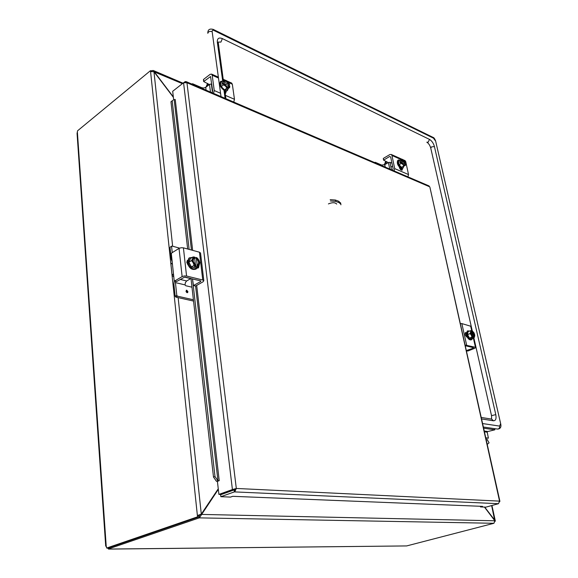 <?xml version="1.0" encoding="UTF-8"?>
<svg xmlns="http://www.w3.org/2000/svg" width="578" height="578" viewBox="0 0 578 578"><rect width="100%" height="100%" fill="white"/><g stroke="black" fill="none" stroke-linecap="round" stroke-linejoin="round"><path stroke-width="0.87" d="M330.406 200.963L335.623 201.354L338.99 202.589L340.832 204.113L340.919 204.822M340.688 203.311L338.751 201.274L338.99 202.589M335.623 201.354L335.385 200.031L330.168 199.641M328.412 203.918C332.307 202.278 335.074 202.329 336.707 204.063M335.385 200.031L338.751 201.274M200.58 514.413L199.179 515.879L199.388 517.874L218.325 489.356M484.443 507.079L494.855 520.792L493.944 523.285L199.266 517.874L199.179 515.879M218.26 488.786L201.296 514.124L197.387 515.547L150.569 71.556L153.965 71.751L173.386 97.335M173.335 96.923L153.3 70.494L151.927 70.624L151.978 71.116M153.972 71.766L182.388 83.666M200.27 514.868L201.556 514.42L494.855 520.792M495.014 521.45L495.317 520.93L484.689 507.087M494.732 520.626L491.632 505.569M198.919 515.576L199.056 516.876L197.524 516.848L197.387 515.547L198.919 515.576L200.869 514.283M150.569 71.556L150.475 70.66L151.595 71.137M197.524 516.848L106.663 548.045L108.18 548.031L199.056 516.876M108.722 549.093L406.659 545.928L493.944 523.285M151.877 71.116L151.927 70.624M151.819 70.581L151.299 71.015M108.317 547.987L108.592 549.093L107.602 548.038M108.382 548.941L199.266 517.874M150.475 70.66L77.568 130.794L77.069 133.46L105.709 546.094M106.446 546.485L105.716 546.123L106.208 546.159L106.663 548.045M220.847 496.697L220.623 494.754L234.133 489.927L234.372 491.892L220.847 496.697L230.543 497.08L232.71 496.314L482.543 506.364L480.513 506.928L480.376 506.277M172.894 100.276L170.972 101.764L172.894 100.276M174.144 99.575L175.25 99.51L192.647 250.353M172.222 101.063L189.122 249.393M200.407 280.8L200.501 281.638L193.457 285.546L192.488 278.856L215.002 476.583L213.492 477.045L216.425 481.279L217.935 480.824L215.002 476.583M217.935 480.824L219.228 480.665L217.407 481.351L218.903 494.4L220.37 494.457L233.88 489.631L232.414 489.559L218.903 494.4M216.425 481.279L217.501 481.315M170.972 101.764L187.655 248.995M190.993 278.495L213.492 477.045M173.675 99.835L172.692 91.281L183.558 82.748L186.954 82.741L186.289 81.679L185.292 81.577L183.79 82.625M480.513 506.928L485.932 507.137L498.496 503.691L234.372 491.892L234.892 491.64L234.993 488.93L233.88 489.631M234.892 488.974L234.133 489.927M184.924 82.343L184.852 81.787M183.558 82.748L232.414 489.559L236.308 488.453L499.551 501.126L429.866 187.034M235.094 488.887L236.308 488.453L234.892 491.64M499.652 501.733L499.551 501.126L498.496 503.691M428.825 185.834L429.526 186.737L186.954 82.741L236.308 488.453M485.751 437.813L488.396 438.153L487.124 431.708L494.862 429.801L494.609 428.666M488.396 438.153L485.852 438.261M483.613 428.197L494.862 429.801M487.225 444.41L489.075 442.799L487.225 439.692M473.014 347.573L473.158 348.216L466.316 350.586M473.158 348.216L473.447 347.681L465.225 345.702M465.073 345.001L475.81 347.392L474.849 348.231L467.884 351.019L466.807 350.759M471.027 326.31L461.836 323.586L460.298 323.572M466.222 333.549L465.153 333.268M467.364 337.321L467.219 337.285C465.29 335.789 464.755 334.2 465.622 332.516L466.287 332.523M471.691 331.216L472.37 331.006L473.772 337.357L471.518 337.754L472.992 337.155L471.951 337.09L471.366 335.197L470.095 333.585L470.644 331.989L471.366 335.197L473.021 337.068L472.869 336.41C471.084 334.568 470.644 332.935 471.561 331.512L471.54 330.746L470.499 330.681L470.644 331.989L471.597 330.797M473.794 337.27L474.74 336.071L474.639 334.539L474.018 332.877L472.37 331.006M472.645 338.303L471.793 339.575C469.849 339.792 468.296 338.094 467.14 334.496L467.898 330.84L469.531 331.078M471.67 339.626L471.041 339.886C469.098 340.095 467.551 338.405 466.395 334.806L467.277 331.1M472.486 336.121L471.742 331.454M472.298 337.957L472.19 337.48M472.32 330.956L472.71 331.23M474.769 335.565L474.198 337.668L471.706 338.686L469.452 338.116L467.595 334.619L468.007 331.714L470.499 330.681M472.522 331.656C474.307 333.506 474.74 335.139 473.815 336.562L473.649 336.613C474.422 335.124 473.96 333.513 472.24 331.779M474.198 337.668L473.772 337.357M469.452 338.116L471.951 337.09M467.595 334.619L470.095 333.585M466.46 336.822L466.258 334.005M465.341 346.208L466.128 345.89M176.398 281.457L174.18 280.568L171.348 253.886L171.738 252.933L179.036 248.403L182.128 276.602L184.245 275.944L186.557 276.024L202.755 280.012L203.824 280.706L203.124 281.739L195.711 285.987L193.753 285.518M200.501 281.638L200.862 281.146L200.313 280.778L184.555 277.158L176.752 281.457M173.783 276.797L172.114 275.475L172.28 274.514L173.075 274.42M170.785 262.889L172.446 264.254M200.559 253.099L199.468 252.21L183.414 247.839L181.131 247.731L179.036 248.403M187.901 264.84L186.795 262.318L187.388 260.252M174.722 280.973L182.128 276.602M197.481 268.091L197.705 267.18M199.179 264.847L198.529 267.824L197.214 268.062M194.678 258.402L196.238 257.463L197.264 258.019L198.904 260.165L199.815 262.759L199.396 264.37L199.627 262.39L198.904 260.165L196.289 257.521L197.25 265.779L195.646 266.819L195.516 265.67M192.452 260.512L193.175 262.752L191.52 260.584L192.691 258.525L192.452 260.512M197.878 266.646L196.491 268.734C192.488 269.796 189.671 267.535 188.031 261.957L189.505 257.817L192.286 257.427M196.224 268.893L195.696 269.204C191.694 270.266 188.876 268.004 187.243 262.434L188.97 258.142M194.858 257.145L193.124 256.921L192.691 258.525L194.858 257.145L194.952 258.005L193.948 258.352M195.364 264.319L194.656 258.185M195.646 266.819L194.215 266.444L195.783 265.512L195.711 264.536C193.103 262.39 192.539 260.31 194.02 258.301L194.952 258.005M197.25 265.779L199.396 264.37L198.247 266.429L197.221 265.887M195.783 265.512L194.092 265.36L193.175 262.752L195.812 265.403M198.247 266.429L195.588 268.004L191.434 266.942L194.092 265.36M197.828 264.746C199.229 262.715 198.644 260.656 196.087 258.568M196.39 258.388C198.991 260.541 199.547 262.614 198.059 264.623L197.149 264.912M191.434 266.942L188.869 262.181L191.52 260.584M188.869 262.181L190.473 258.518L193.124 256.921M187.062 292.692L186.217 290.308L186.788 290.228L187.633 292.613L187.062 292.692M175.51 281.262L175.437 282.613L185.032 284.896L185.675 285.713L191.983 287.201M170.272 247.088L172.107 246.091L179.592 248.121M175.835 297.099L177.453 296.167L176.796 295.358L175.177 296.29L175.835 297.099L193.551 301.073M185.032 284.896L185.379 282.591L186.665 280.98L190.942 278.48M175.177 296.29L173.906 284.26L174.224 280.764M172.201 261.87L171.261 259.24L170.026 247.579M171.601 246.589L172.244 252.622M177.453 296.167L193.406 299.765M175.437 282.613L176.796 295.358M388.308 162.599L383.604 160.135L389.615 156.494L390.67 156.963L389.615 156.494M383.792 159.925L383.279 158.538L383.604 160.171M392.491 170.235L393.134 168.769L390.67 156.956M386.516 161.818L385.627 164.166M384.24 164.925L385.75 161.197M383.467 158.329L389.847 154.557L391.328 154.492L391.963 155.482L394.702 168.595L394.095 170.922M407.924 176.861L408.523 174.57L405.749 161.638L404.961 160.576M401.089 169.997L400.771 168.292M401.024 169.47L402.447 168.646L402.151 170.156C400.988 170.315 400.055 169.361 399.347 167.295L399.304 167.078M405.59 163.95L405.546 165.243L403.841 166.009L402.945 164.528L405.012 165.445L405.59 163.95L402.093 162.671M402.823 159.579L401.876 159.506L402.411 159.318L403.943 160.431L402.823 159.579M403.812 166.24L403.133 168.017L401.681 168.003C398.336 165.301 397.274 162.62 398.495 159.962L400.424 160.222M403.047 168.068L400.988 168.4C397.642 165.698 396.587 163.025 397.809 160.359L397.895 160.308M405.164 163.762L404.781 164.802C403.776 165.048 402.837 164.231 401.963 162.339L400.099 162.938L399.853 161.782L401.291 160.995L405.337 162.794L404.094 163.552M401.132 162.346L399.853 161.782M401.537 162.151L402.945 164.528L401.407 163.415L401.457 162.158M401.211 160.995L400.699 160.063L401.876 159.506L401.291 160.995M405.546 165.243L401.537 167.331L399.109 164.744L398.401 161.399L400.699 160.063M399.109 164.744L401.407 163.415M404.658 162.758L401.999 160.222M404.614 164.882L404.903 163.914M405.337 162.794L403.943 160.431M401.717 161.183L402.1 160.149C403.104 159.904 404.044 160.72 404.918 162.606M401.537 167.331L403.841 166.009M400.287 169.246L400.937 169.072M400.395 169.376L400.85 169.123M374.941 162.693L375.288 162.324L381.661 165.062L381.776 165.633M391.516 169.816L389.969 162.346L388.416 162.534L389.767 169.065M385.244 167.121L384.746 164.679L381.661 165.062M389.969 162.346L391.978 163.22M384.746 164.679L388.416 162.534M209.373 84.54L203.673 81.556L210.544 76.542L212.668 90.905L211.953 92.697M208.094 83.983L207.553 85.927M205.978 87.126L207.567 83.413M203.824 81.267L203.579 79.403L210.139 74.331L211.62 74.114L212.198 75.227L214.25 90.544L213.513 93.369M233.758 102.06L234.473 99.293L232.327 84.207L231.59 83.03M226.106 91.461L225.723 93.217L225.167 93.434M229.762 85.949L229.668 87.495L226.923 88.123L225.601 86.223L227.183 87.35L228.628 87.56L229.762 85.949L224.604 83.983M226.236 80.588L224.784 80.356L225.832 80.313L227.811 81.708L226.236 80.588M228.238 88.564L227.421 90.609L224.654 90.681C220.384 87.675 219.011 84.576 220.543 81.39L222.805 81.115M227.313 90.688L224.9 91.512M229.141 85.674L228.686 86.628C227.103 87.162 225.695 86.151 224.452 83.593L223.729 83.319L222.328 84.374L222.14 83.022L223.643 81.96L229.567 84.598L228.296 85.623M223.39 83.579L222.14 83.022M223.831 83.319L225.601 86.223L223.614 84.822L223.729 83.319M223.541 81.968L223.072 80.906L224.784 80.356L223.643 81.96M229.668 87.495L227.291 89.272L224.546 89.901L221.237 86.606L220.702 82.705L223.072 80.906M221.237 86.606L223.614 84.822M228.678 84.525C227.573 82.141 226.215 81.093 224.618 81.382M228.512 86.743L228.874 85.876M229.567 84.598L227.905 81.809M224.264 82.242L224.712 81.296C226.301 80.761 227.718 81.773 228.953 84.323M229.387 84.092L229.589 84.655M224.546 89.901L226.923 88.123M192.098 84.171L192.626 83.767L201.946 87.769L202.025 88.434M212.429 92.104L211.382 84.229L210.406 84.106L209.489 84.453L210.493 92.068M206.086 90.175L205.717 87.329L203.897 88.008L201.946 87.769M211.382 84.229L211.808 84.417M205.717 87.329L209.489 84.453M153.965 71.751L172.634 246.235M178.132 297.612L201.296 514.124M108.808 549.049L406.659 545.928M77.409 132.42L106.208 546.159M491.625 419.086L493.468 420.784C495.729 420.733 496.502 418.682 495.794 414.636L434.425 146.552L431.535 146.906L430.747 148.069L472.284 330.97M434.425 146.552C433.457 143.192 431.809 140.808 429.468 139.385L428.226 142.13L426.817 142.217M429.468 139.385L222.349 38.589L220.933 42.1L218.282 42.042M491.56 419.079L491.582 415.618L495.794 414.636M435.66 141.126L500.794 424.245M432.792 137.253L435.256 140.62M213.08 29.319L213.853 30.446L433.616 138.25M207.813 33.307C208.297 31.588 209.742 31.024 212.148 31.617C212.097 30.374 212.661 29.984 213.853 30.446M221.02 96.591L212.148 31.617M483.353 427.034L497.21 429.028C498.951 429.1 499.768 428.117 499.659 426.094L482.579 423.551M222.349 38.589C218.824 37.23 217.147 38.423 217.321 42.172L218.224 43.35M481.546 418.942L493.468 420.784M217.321 42.172L222.703 81.086M223.982 90.334L225.088 98.339M500.418 424.028L499.659 426.094M217.964 480.824L195.588 286.038M191.448 250.028L174.166 99.589M196.693 285.424L219.221 480.672M185.444 82.336L185.292 81.577M487.449 431.448L484.234 431.007M484.415 431.788L487.066 432.156M466.619 344.994L461.836 323.586M470.622 325.97L471.8 331.172M473.353 338.014L475.427 347.161M466.143 332.48L465.304 332.834M465.276 345.702L466.092 345.904M199.468 252.21L202.755 280.012M186.557 276.024L183.414 247.839M172.28 274.514L173.573 274.825M185.921 291.449L187.149 291.825L186.434 292.324M187.633 292.613L187.937 291.717L186.759 290.243L186.232 290.3M185.321 277.137L190.899 278.502M186.665 280.98L180.213 279.42M408.523 174.57L394.702 168.595M391.963 155.482L401.428 159.709M404.448 161.052L405.749 161.638M385.62 161.363L385.974 163.061M400.713 169.708L400.995 169.347M234.473 99.293L225.434 95.384M220.565 93.275L214.25 90.544M212.198 75.227L218.484 78.03M223.332 80.19L224.112 80.537M228.483 82.495L232.327 84.207M207.437 83.608L207.697 85.595M226.143 91.707L225.044 92.523M340.832 204.113L340.594 202.806M153.3 70.494L183.009 83.174M491.929 505.49L495.317 520.93M427.005 142.304C428.695 143.467 429.931 145.345 430.718 147.946M491.538 415.726L473.844 337.812M497.622 429.093C500.317 428.833 501.372 427.2 500.779 424.18L435.631 140.996C434.743 138.72 433.883 137.521 433.059 137.383L213.347 29.449C209.633 28.38 207.784 29.623 207.805 33.184M491.734 419.108L481.221 417.46M218.209 42.1L223.411 80.776M224.791 90.739L225.897 98.686M499.912 501.328L429.851 186.954M429.057 185.935L186.289 81.679M486.141 439.555L487.637 439.75M471.005 326.216L472.103 331.05M473.657 337.892L475.81 347.392M467.602 351.019L466.619 350.788M467.898 330.84L467.154 331.151M172.078 275.092L170.792 262.903M203.824 280.706L200.53 252.947M172.923 274.319L173.537 274.471M176.456 281.486L174.527 281.031M195.415 286.016L193.551 285.568M189.505 257.817L188.717 258.294M198.211 259.081L197.033 257.86M170.185 247.131L171.767 246.134M391.328 154.492L402.223 159.362M403.249 159.824L405.113 160.655M403.025 159.68L402.389 159.318M398.495 159.962L397.809 160.359M392.592 166.175L391.06 167.056M405.604 164.549L405.597 164.152M375.108 162.324L374.667 162.577M203.673 81.52L203.434 79.721M211.62 74.114L218.361 77.127M223.209 79.294L225.391 80.27M226.916 80.949L231.742 83.109M226.692 80.826L225.745 80.291M192.286 83.781L191.896 84.085"/></g></svg>
